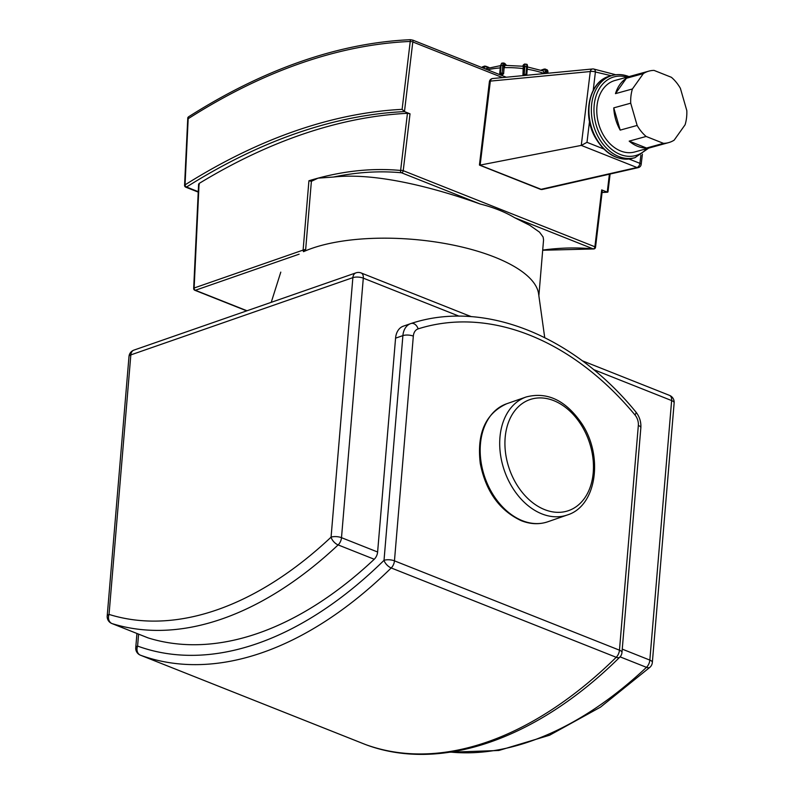 <?xml version="1.0" encoding="UTF-8"?>
<svg xmlns="http://www.w3.org/2000/svg" width="794" height="794" viewBox="0 0 794 794"><rect width="100%" height="100%" fill="white"/><g stroke="black" fill="none" stroke-linecap="round" stroke-linejoin="round"><path stroke-width="1.19" d="M374.242 559.254A413.495 244.79 111.7 0 1 148.15 637.919L112.043 623.588A7.414 5.975 -72.6 0 1 109.036 614.417A7.414 2.719 -175.2 0 0 107.2 616.005A7.414 7.414 0 0 0 111.855 623.518A7.414 4.387 -68.3 0 0 112.043 623.588A413.495 244.79 -68.3 0 0 338.125 544.922A7.414 4.387 -68.3 0 0 341.499 537.677A7.414 2.719 -175.2 0 0 331.068 537.161A7.414 3.712 46.7 0 0 338.125 544.922L374.242 559.254A7.414 4.387 111.7 0 0 377.616 552.009L395.571 338.155A18.54 13.3 -109.2 0 1 403.372 326.155A18.54 13.3 -109.2 0 1 403.62 326.076M468.073 316.449A7.414 4.387 -68.3 0 0 466.415 314.752L361.151 272.957A7.414 7.414 0 0 0 355.98 272.848A7.414 5.32 70.8 0 0 352.864 277.642A7.414 2.719 4.8 0 1 363.295 278.148A7.414 4.387 -68.3 0 0 361.151 272.957M544.724 337.619L538.59 293.77A129.799 47.65 -175.2 0 0 451.826 244.81A129.799 47.65 -175.2 0 0 312.141 248.274A129.799 47.65 -175.2 0 0 303.546 251.678L305.67 249.435L311.387 181.31L318.027 178.154L333.52 177.032C375.453 172.338 433.534 187.374 480.142 203.998C493.451 207.373 504.915 211.929 514.542 217.655L529.697 225.258L539.513 232.146L543.116 237.019L543.562 239.867L538.868 295.765M526.591 75.281A0.923 0.854 29.4 0 0 526.759 74.854L524.219 74.14L524.874 66.398L523.782 66.587L523.137 74.328A0.923 0.854 29.4 0 0 523.971 75.321L524.219 74.14L522.948 74.656L523.256 66.259L505.113 65.376L504.111 67.698L503.614 73.723L502.652 74.616A44.504 16.337 -175.2 0 0 500.905 74.705L500.379 73.147L499.803 73.544A0.923 0.804 -40.7 0 0 500.607 74.358L502.354 74.269A0.923 0.804 -40.7 0 0 503.297 73.356L502.126 73.058L502.652 74.616M522.77 66.2L523.454 64.979A0.923 0.854 -150.6 0 1 523.554 64.651L524.685 64.016A3.712 0.576 -81.7 0 1 524.874 66.398L527.424 67.063C527.563 65.019 527.246 64.086 526.491 64.284A3.712 0.576 98.3 0 1 526.68 66.666L525.866 75.351M523.782 75.638L522.948 74.656M500.399 65.654L485.203 68.87M544.446 73.574L543.344 70.994L526.888 66.795M311.387 181.31L308.926 180.754L303.109 250.08L194.133 288.004A1.856 0.754 -177.3 0 0 193.667 288.47A1.856 1.856 0 0 0 194.838 290.276A1.856 1.102 -68.3 0 0 195.374 290.276L299.12 254.179M514.542 217.655L593.178 248.879A1.856 1.469 95.4 0 0 593.505 248.959A1.856 1.856 0 0 0 595.52 247.331A1.856 0.605 -173.2 0 0 594.895 246.775A1.856 1.102 111.7 0 1 593.178 248.879A534.392 316.369 -68.3 0 0 542.709 250.09M333.52 177.032A534.392 316.369 111.7 0 1 401.506 172.774A1.856 1.102 -68.3 0 0 403.223 170.68A1.856 0.605 -173.2 0 0 400.623 170.462A1.856 1.469 95.4 0 0 401.506 172.774L480.142 203.998M668.617 142.622L634.714 151.972A37.09 27.284 -105.4 0 1 598.557 123.477A37.09 27.284 -105.4 0 1 614.993 80.472L648.896 71.123A37.09 27.284 -105.4 0 1 654.038 70.398L671.377 77.286A37.09 27.284 -105.4 0 1 680.379 88.303L686.8 110.555A37.09 27.284 -105.4 0 1 685.093 124.777L674.175 140.141A37.09 27.284 -105.4 0 1 668.617 142.622A37.09 27.284 -105.4 0 1 663.476 143.347L646.524 148.021L629.185 141.133L646.127 136.459L663.476 143.347M480.142 165.102L490.345 81.107L590.27 71.539A3.712 1.221 6.8 0 1 595.411 71.986A3.712 2.372 -80.4 0 0 595.411 71.797A3.712 2.372 -80.4 0 0 593.614 68.999A3.712 2.372 -80.4 0 0 593.207 68.979A3.712 2.799 84.5 0 0 592.642 68.959L592.642 68.959A3.712 2.799 84.5 0 0 590.27 71.539L581.268 145.401L636.957 167.504A3.712 2.829 77.2 0 0 638.307 167.613A3.712 3.712 0 0 0 641.165 164.447A3.712 1.221 -173.2 0 0 639.904 163.336A3.712 2.193 111.7 0 1 636.957 167.504L541.121 189.309A3.712 2.193 111.7 0 1 540.277 189.25A3.712 3.712 0 0 0 542.471 189.419A3.712 2.829 -102.8 0 1 541.121 189.309L479.437 164.963L489.392 81.782A3.712 1.221 6.8 0 1 490.345 81.107A3.712 2.799 -95.5 0 1 492.717 78.527L492.717 78.527A3.712 2.799 -95.5 0 1 492.766 78.527M603.728 148.974L586.994 142.325L581.436 145.352M480.301 165.063L581.268 145.401M615.469 93.642L626.387 78.278L643.339 73.604L632.421 88.968L615.469 93.642A37.09 27.284 -105.4 0 1 626.387 78.278M620.193 130.117L613.762 107.865L630.714 103.19L637.135 125.442L620.193 130.117A37.09 27.284 -105.4 0 1 613.762 107.865M646.524 148.021A37.09 27.284 -105.4 0 1 629.185 141.133M643.339 73.604A37.09 27.284 -105.4 0 1 648.896 71.123M630.714 103.19A37.09 27.284 -105.4 0 1 632.421 88.968M646.127 136.459A37.09 27.284 -105.4 0 1 637.135 125.442M411.58 41.616L410.23 41.457L402.111 109.344L404.464 111.607L410.022 113.81L407.451 113.314L400.623 170.462A536.248 317.461 -68.3 0 0 318.027 178.154A536.248 317.461 -68.3 0 0 308.926 180.754M402.111 109.344A795.836 471.15 -68.3 0 0 185.042 184.873A1.856 0.754 -177.3 0 0 184.575 185.339A1.856 1.856 0 0 0 185.746 187.156A1.856 1.102 -68.3 0 0 186.54 187.027A1.856 1.161 -122.2 0 1 185.042 184.873L188.178 118.723A793.98 470.048 111.7 0 1 410.23 41.457A793.98 470.048 111.7 0 0 188.178 118.723L188.257 117.006L188.406 118.356M610.11 174.035L607.966 191.91L607.251 192.108A793.98 470.048 -68.3 0 0 602.09 192.396M199.234 184.794L199.086 183.483A793.98 470.048 111.7 0 1 407.451 113.314M609.395 174.194L607.251 192.108L601.693 189.905L601.902 190.51M198.252 191.672L186.54 187.027A793.98 470.048 111.7 0 1 404.464 111.607L412.801 41.963L502.533 77.594L412.801 41.963L413.009 40.206L410.438 39.7A795.836 471.15 -68.3 0 0 188.257 117.006M413.009 40.206L506.274 77.226M418.15 328.875A7.414 5.161 -107.6 0 0 411.034 323.495A7.414 5.161 -107.6 0 0 410.935 323.535A18.54 13.3 70.8 0 0 410.687 323.615A18.54 13.3 70.8 0 0 402.895 335.614A7.414 2.719 4.8 0 1 413.327 336.12A11.126 7.98 -109.2 0 1 418.15 328.875A283.696 203.542 -109.2 0 1 634.992 414.964A11.126 7.98 -109.2 0 1 638.336 425.455A7.414 2.719 4.8 0 1 640.847 427.768C641.205 421.872 639.537 416.582 635.825 411.927A7.414 2.392 140.3 0 1 634.992 414.964M395.571 338.155L402.895 335.614L384.018 560.336A424.621 251.38 111.7 0 1 137.59 646.078L138.593 634.138M638.336 425.455L619.459 650.177L394.459 560.842A7.414 2.719 -175.2 0 0 384.018 560.336A7.414 3.573 45.5 0 0 391.214 567.958A7.414 4.387 -68.3 0 0 394.459 560.842L413.327 336.12M593.505 369.547L671.635 400.573A7.414 2.719 4.8 0 1 674.146 402.886A7.414 7.414 0 0 0 669.491 395.372A7.414 4.387 111.7 0 1 671.635 400.573L649.839 660.092A7.414 4.387 111.7 0 1 646.465 667.337A7.414 3.712 46.7 0 0 650.048 667.188A7.414 7.414 0 0 0 652.35 662.404A7.414 2.719 -175.2 0 0 649.839 660.092L622.258 649.135M377.616 552.009L341.499 537.677L363.295 278.148L459.111 316.191M619.459 650.177A7.414 4.387 111.7 0 1 616.213 657.293A7.414 3.573 45.5 0 0 619.786 657.164A7.414 7.414 0 0 0 621.97 652.489A7.414 2.719 -175.2 0 0 619.459 650.177M137.59 646.078A7.414 2.719 -175.2 0 0 135.754 647.666A7.414 7.414 0 0 0 140.409 655.179A7.414 4.387 -68.3 0 0 140.478 655.209A7.414 5.975 -69.9 0 1 137.59 646.078M140.191 655.08A7.414 4.387 -68.3 0 0 140.409 655.179L365.419 744.514A7.414 4.387 111.7 0 1 365.349 744.484M365.736 744.633A7.414 5.975 -69.9 0 1 365.607 744.583A7.414 5.975 -69.9 0 1 365.488 744.534A7.414 4.387 111.7 0 1 365.419 744.514A7.414 7.414 0 0 0 365.607 744.583C441.067 772.909 537.607 738.738 619.786 657.164M365.488 744.534L140.478 655.209A432.035 255.767 -68.3 0 0 391.214 567.958L616.213 657.293A432.035 255.767 111.7 0 1 365.488 744.534M620.074 656.856L646.465 667.337A413.495 244.79 111.7 0 1 450.704 752.097M130.831 354.898A7.414 5.32 -109.2 0 1 133.948 350.104A7.414 7.414 0 0 0 128.995 356.486A7.414 2.719 4.8 0 1 130.831 354.898L352.864 277.642L331.068 537.161A406.081 240.403 111.7 0 1 109.036 614.417L130.831 354.898M526.601 75.281L526.66 75.172A0.923 0.923 0 0 0 526.779 74.795L527.424 67.063L526.769 74.745M523.841 75.549L524.864 75.45M523.454 64.979L523.782 66.587M500.28 74.457L499.972 74.1A0.923 0.923 0 0 1 499.754 73.415L500.399 65.684L502.016 63.093A3.712 1.211 -93 0 0 501.024 65.416L503.952 65.624A2.779 0.903 -93 0 1 505.053 64.086A0.923 0.804 -40.7 0 0 504.885 63.52L503.773 63.004A3.712 1.211 87 0 0 502.781 65.326L502.126 73.058L500.379 73.147L501.024 65.416L500.399 65.684L499.823 73.306M503.614 73.723L503.952 65.624M505.053 64.086L506.145 65.346M483.963 68.373A2.779 1.995 -109.2 0 1 486.216 66.934A0.923 0.546 -68.3 0 0 485.68 66.289A3.712 2.66 70.8 0 0 484.171 66.22A3.712 2.66 70.8 0 0 482.742 67.887M486.216 66.934L488.121 67.689M481.869 67.54A3.712 2.66 -109.2 0 1 482.951 66.646L485.948 66.279L488.955 67.47M527.246 69.207A44.504 16.337 4.8 0 1 544.376 73.584M504.111 67.698A44.504 16.337 4.8 0 1 523.444 68.641M487.605 69.822A44.504 16.337 4.8 0 1 500.21 67.917M548.178 73.217L546.848 69.683A3.712 2.193 111.7 0 1 547.92 72.284L547.999 72.77M546.391 73.385L546.53 71.728L547.92 72.284L547.84 73.246M541.667 70.398L543.612 69.723A0.923 0.665 -109.2 0 1 544.376 69.138A3.712 2.193 -68.3 0 1 545.458 69.128A3.712 2.193 -68.3 0 1 546.53 71.728L545.22 71.668L545.071 73.514M543.612 69.723A2.779 1.648 111.7 0 1 545.22 71.668M246.994 310.762L195.374 290.276A1.856 1.33 -109.2 0 1 194.133 288.004L199.086 183.483M303.546 251.688A1.856 1.33 -109.2 0 1 303.109 250.08A13.905 5.101 -175.2 0 1 305.67 249.435M646.773 148.647A40.792 30.013 -105.4 0 1 595.927 124.201A40.792 30.013 -105.4 0 1 627.052 77.147M628.977 76.611L628.908 76.581C623.26 74.368 617.732 73.991 612.303 75.44A42.648 31.373 74.6 0 0 593.396 124.896A42.648 31.373 74.6 0 0 634.982 157.669L648.698 148.111M634.982 157.669L632.56 158.334A42.648 31.373 -105.4 0 1 590.974 125.571A42.648 31.373 -105.4 0 1 609.881 76.115L612.303 75.44M640.887 155.158L639.904 163.336L629.056 159.028M593.227 90.288L595.411 71.986L611.271 75.728M586.994 142.325L589.505 121.413M601.693 189.905L594.895 246.775L403.223 170.68L410.022 113.81M410.438 39.7L410.23 41.457M544.624 509.609A58.776 42.171 -109.2 0 1 513.351 412.741A58.776 42.171 -109.2 0 1 589.614 443.022A58.776 42.171 -109.2 0 1 544.624 509.609M541.895 513.897A62.488 44.831 -109.2 0 1 500.409 453.969A62.488 44.831 -109.2 0 1 526.224 396.96C547.165 391.531 565.586 400.255 581.466 423.133C603.688 455.637 596.86 506.036 567.293 514.988A62.488 44.831 -109.2 0 1 541.895 513.897M567.293 514.988L547.771 521.787A62.488 44.831 -109.2 0 1 522.373 520.685A62.488 44.831 -109.2 0 1 480.886 460.768A62.488 44.831 -109.2 0 1 506.701 403.749L526.224 396.96M635.825 411.927C573.298 335.316 483.794 299.417 411.034 323.495L403.372 326.155M669.491 395.372L582.191 360.714M471.418 316.667L466.455 314.761M135.754 647.666L136.945 633.483M621.97 652.489L640.847 427.768M650.048 667.188L600.512 707.126L549.567 735.234L498.831 750.489L449.99 752.206M652.35 662.404L674.146 402.886M107.2 616.005L128.995 356.486M133.948 350.104L355.98 272.848M147.972 637.86L111.855 623.518M280.798 272.124L271.24 302.325M522.69 66.19L523.554 64.651M504.885 63.52L506.443 65.346M481.789 67.51L482.951 66.646M524.685 64.016L526.491 64.284M502.016 63.093L503.773 63.004M540.982 70.17L543.999 69.128L546.848 69.683M542.689 250.249L593.505 248.959M632.56 158.334C617.762 161.202 605.375 154.364 595.421 137.828C581.764 114.624 589.297 80.819 609.881 76.115M593.614 68.999A3.712 3.712 0 0 0 592.642 68.959L492.717 78.527A3.712 3.712 0 0 0 489.392 81.782M542.471 189.419L638.307 167.613M479.536 165.142L540.277 189.25M641.165 164.447L642.396 154.195M615.757 74.755L593.654 69.009M185.746 187.156L198.232 192.108M184.575 185.339L187.791 117.651M602.08 192.505L607.658 192.198M194.838 290.276L246.696 310.871M193.667 288.47L198.609 184.109M595.52 247.331L602.338 190.352M547.771 521.787C539.265 524.645 530.442 524.278 521.291 520.695C499.525 510.512 485.859 491.456 480.281 463.537C476.688 433.395 485.501 413.466 506.701 403.749"/></g></svg>
